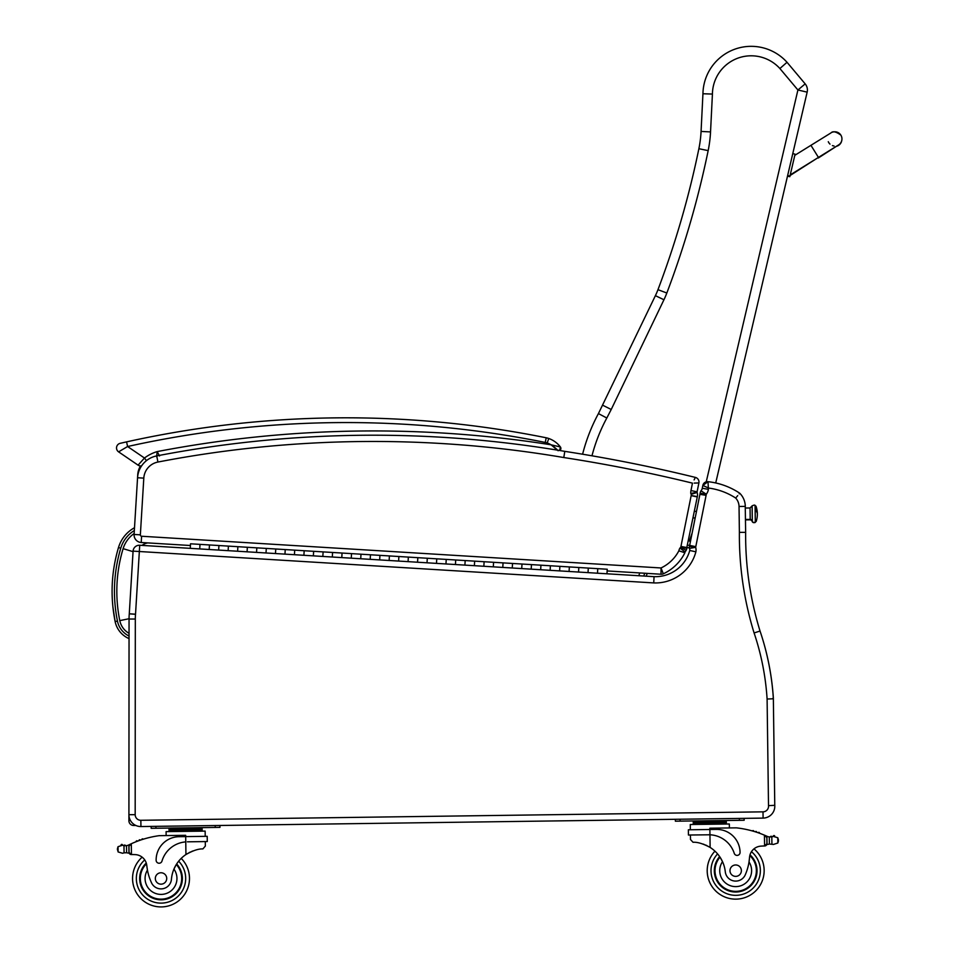 <?xml version="1.0" encoding="UTF-8"?>
<svg xmlns="http://www.w3.org/2000/svg" width="954" height="954" viewBox="0 0 954 954"><rect width="100%" height="100%" fill="white"/><g stroke="black" fill="none" stroke-linecap="round" stroke-linejoin="round"><path stroke-width="1.43" d="M134.156 533.513A28.62 28.62 0 0 0 123.114 548.657L133.059 551.662M135.885 825.496L133.655 825.484A4.746 4.746 0 0 1 128.909 820.738L128.921 814.68L128.909 820.738A4.746 4.746 0 0 0 133.655 825.484L134.144 824.518M130.221 820.094L128.909 820.738M133.083 551.126A6.261 6.261 0 0 1 139.725 545.259L139.344 551.507L133.083 551.126L129.279 613.804L135.528 614.185L139.344 551.507L653.74 582.918A41.845 41.845 0 0 0 695.883 551.817A9.719 9.719 0 0 0 695.669 547.334L689.384 548.407L695.669 547.334A2.874 2.874 0 0 1 695.681 547.298A11.973 11.973 0 0 1 695.788 546.654L706.103 495.353A11.973 11.973 0 0 1 706.27 494.363A2.003 2.003 0 0 1 706.306 494.196L700.963 490.797L706.306 494.196A10.732 10.732 0 0 0 708.428 489.366L707.999 481.687L702.836 485.467A4.746 4.746 0 0 1 707.999 481.687A4.746 4.746 0 0 0 702.836 485.467L708.691 488.078A64.896 64.896 0 0 1 735.689 498.06A12.712 12.712 0 0 1 739.04 506.479L739.386 532.368A330.883 330.883 0 0 0 754.089 632.955L760.04 631.035A262.314 262.314 0 0 1 773.312 697.934L772.454 698.817L767.099 699.02L768.507 805.641L774.767 805.319L773.348 697.887L772.454 698.817L773.348 697.887A262.314 262.314 0 0 0 760.04 631.035L760.04 631.035A324.61 324.61 0 0 1 745.646 532.356L745.229 505.071A18.973 18.973 0 0 0 739.72 493.206A18.973 18.973 0 0 1 745.229 505.071M745.587 532.356L739.386 532.368L739.255 522.947M744.37 532.356L743.738 532.356M743.631 532.356L740.864 532.368M159.521 455.988L157.172 451.6A40.211 40.211 0 0 0 144.471 458.027L138.068 465.147A4.746 4.746 0 0 0 140.488 465.969A18.973 18.973 0 0 0 137.734 474.722L137.555 477.727M739.207 493.826L739.72 493.206A71.168 71.168 0 0 0 707.999 481.687L708.13 482.819M742.152 532.356L743.369 532.356M653.74 582.918L654.05 576.657A35.584 35.584 0 0 0 689.754 550.482A35.584 35.584 0 0 1 654.05 576.657L597.49 573.211L597.764 568.667L597.49 573.211L606.959 573.783L607.245 569.24L588.296 568.083L588.022 572.627L578.553 572.054L578.828 567.511L578.553 572.054L588.022 572.627L588.296 568.083L569.359 566.926L569.073 571.47L559.604 570.897L559.891 566.354L559.604 570.897L569.073 571.47L569.359 566.926L550.41 565.77L550.136 570.313L540.668 569.741L540.942 565.197L540.668 569.741L550.136 570.313L550.41 565.77L531.473 564.613L531.199 569.156L521.719 568.584L522.005 564.041L521.719 568.584L531.199 569.156L531.473 564.613L512.536 563.456L512.25 568L502.782 567.427L503.056 562.884L502.782 567.427L512.25 568L512.536 563.456L493.588 562.3L493.313 566.843L483.845 566.271L484.119 561.727L483.845 566.271L493.313 566.843L493.588 562.3L474.651 561.143L474.376 565.686L464.896 565.114L465.182 560.57L464.896 565.114L474.376 565.686L474.651 561.143L455.702 559.986L455.428 564.529L445.959 563.957L446.233 559.414L445.959 563.957L455.428 564.529L455.702 559.986L436.765 558.829L436.491 563.385L427.022 562.8L427.297 558.257L427.022 562.8L436.491 563.385L436.765 558.829L417.828 557.673L417.542 562.228L408.073 561.644L408.348 557.1L408.073 561.644L417.542 562.228L417.828 557.673L398.879 556.516L398.605 561.071L389.137 560.487L389.411 555.943L389.137 560.487L398.605 561.071L398.879 556.516L379.942 555.359L379.668 559.915L370.188 559.33L370.474 554.787L370.188 559.33L379.668 559.915L379.942 555.359L360.994 554.202L360.719 558.758L351.251 558.173L351.525 553.63L351.251 558.173L360.719 558.758L360.994 554.202L342.057 553.046L341.782 557.601L332.314 557.017L332.588 552.473L332.314 557.017L341.782 557.601L342.057 553.046L323.12 551.889L322.834 556.444L313.365 555.86L313.639 551.317L313.365 555.86L322.834 556.444L323.12 551.889L304.171 550.732L303.897 555.288L294.428 554.703L294.703 550.16L294.428 554.703L303.897 555.288L304.171 550.732L285.234 549.576L284.96 554.131L275.479 553.547L275.766 549.003L275.479 553.547L284.96 554.131L285.234 549.576L266.285 548.419L266.011 552.974L256.543 552.39L256.817 547.846L256.543 552.39L266.011 552.974L266.285 548.419L247.348 547.274L247.074 551.817L237.606 551.233L237.88 546.69L237.606 551.233L247.074 551.817L247.348 547.274L237.88 546.69L228.411 546.117L228.125 550.661L218.657 550.076L218.931 545.533L218.657 550.076L228.125 550.661L228.411 546.117L218.931 545.533L209.463 544.961L209.188 549.504L199.72 548.92L199.994 544.376L199.72 548.92L209.188 549.504L209.463 544.961L199.994 544.376L190.526 543.804L190.251 548.347L139.725 545.259M706.103 495.353L699.926 494.327A18.233 18.233 0 0 1 700.129 493.146A18.233 18.233 0 0 0 699.926 494.327L689.647 545.414A18.233 18.233 0 0 0 689.492 546.296A9.135 9.135 0 0 0 689.384 548.407A3.458 3.458 0 0 1 689.754 550.482A35.584 35.584 0 0 1 654.05 576.657M702.836 485.467L702.263 488.245A4.472 4.472 0 0 1 700.963 490.797A4.472 4.472 0 0 0 702.263 488.245A4.472 4.472 0 0 1 700.963 490.797A8.276 8.276 0 0 0 700.129 493.146A18.233 18.233 0 0 0 699.926 494.327M737.716 495.639L736.369 497.261M708.428 489.366L702.263 488.245M768.507 805.641A5.593 5.593 0 0 1 763.009 811.842L140.846 820.285A5.593 5.593 0 0 1 135.182 814.68L135.313 619.039A55.415 55.415 0 0 1 135.516 614.34L129.279 613.804A61.676 61.676 0 0 0 129.052 619.039L128.921 814.68A11.865 11.865 0 0 0 140.942 826.546L763.093 818.103A11.865 11.865 0 0 0 774.767 805.319M695.883 551.817L689.754 550.482A3.458 3.458 0 0 0 689.384 548.407A9.135 9.135 0 0 1 689.492 546.296L695.681 547.298M706.27 494.363L700.129 493.146A8.276 8.276 0 0 1 700.963 490.797M739.72 493.206A18.973 18.973 0 0 1 745.301 506.395A18.973 18.973 0 0 0 739.72 493.206A71.168 71.168 0 0 0 707.999 481.687M760.04 631.035A324.61 324.61 0 0 1 745.646 532.356A324.61 324.61 0 0 0 760.04 631.035A262.314 262.314 0 0 1 773.312 697.934M695.037 478.049L695.359 477.405A4.746 4.746 0 0 1 698.888 482.951A4.746 4.746 0 0 0 695.359 477.405L694.095 479.91M694.238 483.094L698.888 482.951L697.1 491.823L690.97 490.559A10.136 10.136 0 0 0 690.791 493.516L697.04 492.181A3.876 3.876 0 0 1 697.1 491.823A3.876 3.876 0 0 0 697.04 492.181A3.876 3.876 0 0 1 697.1 491.823L690.97 490.559L692.461 483.141A1512.794 1512.794 0 0 0 563.79 457.538L564.804 451.361A1143.357 1143.357 0 0 0 156.73 455.905A23.719 23.719 0 0 0 137.555 477.751A23.719 23.719 0 0 1 141.586 465.898A4.746 4.746 0 0 1 138.068 465.147A4.746 4.746 0 0 0 140.488 465.969A4.746 4.746 0 0 1 138.068 465.147A4.746 4.746 0 0 0 141.586 465.898A4.746 4.746 0 0 1 138.068 465.147L118.594 451.862A4.746 4.746 0 0 1 120.216 443.312L122.458 442.811M698.888 482.951A4.746 4.746 0 0 0 695.359 477.405A1519.054 1519.054 0 0 0 564.804 451.361A1143.357 1143.357 0 0 0 156.73 455.905A23.719 23.719 0 0 0 137.555 477.751L134.097 534.467A7.596 7.596 0 0 0 141.216 542.504L190.418 545.509M693.486 493.6L697.147 492.467A10.911 10.911 0 0 0 697.04 492.181L690.791 493.516A4.651 4.651 0 0 1 691.161 494.327A2.325 2.325 0 0 1 691.161 495.627L680.941 546.439A2.898 2.898 0 0 1 680.858 546.809A1.896 1.896 0 0 1 679.94 548.037A9.612 9.612 0 0 0 678.854 550.816A38.804 38.804 0 0 1 661.027 567.964L663.304 573.807A4.746 4.746 0 0 1 661.027 574.236L661.027 567.964L141.597 536.243A1.324 1.324 0 0 1 140.357 534.836L143.804 478.133L140.357 534.836L134.097 534.467A7.596 7.596 0 0 0 141.216 542.504L141.597 536.243M678.854 550.816L684.889 552.748A45.065 45.065 0 0 1 663.304 573.807A4.746 4.746 0 0 1 661.027 574.236L607.138 570.945M686.797 547.548L697.279 496.939A8.598 8.598 0 0 0 697.147 492.467A10.911 10.911 0 0 0 697.04 492.181M691.185 495.46L697.338 496.64L691.185 495.46M697.147 492.467L691.209 494.315M559.64 450.491L560.403 446.973A2.373 2.373 0 0 1 559.64 450.491A2.373 2.373 0 0 0 560.403 446.973A2.373 2.373 0 0 1 559.64 450.491A2.373 2.373 0 0 0 560.403 446.973L559.64 450.491A1143.357 1143.357 0 0 1 564.804 451.361M682.802 548.49L686.164 550.291A8.169 8.169 0 0 0 686.904 548.431A9.158 9.158 0 0 0 687.095 547.608L680.941 546.439M686.904 548.431L680.894 546.821M683.219 547.441L685.187 547.966M691.161 495.627L697.279 496.939M680.643 547.346L686.164 550.291A7.763 7.763 0 0 1 685.032 551.913L679.94 548.037M661.027 574.236A4.746 4.746 0 0 0 663.304 573.807A45.065 45.065 0 0 0 684.889 552.748A3.351 3.351 0 0 1 685.032 551.913M556.385 448.94L557.589 450.157L556.385 448.929M547.191 442.966L548.765 438.494A25.138 25.138 0 0 1 560.403 446.973A25.138 25.138 0 0 0 548.765 438.494A18.973 18.973 0 0 0 546.201 437.779L545.259 442.429A14.238 14.238 0 0 1 547.191 442.966A20.392 20.392 0 0 1 551.054 444.802L560.403 446.973A25.138 25.138 0 0 0 548.765 438.494A18.973 18.973 0 0 0 546.201 437.779A1012.898 1012.898 0 0 0 126.572 441.881L120.216 443.312A4.746 4.746 0 0 0 118.594 451.862A4.746 4.746 0 0 1 120.216 443.312A4.746 4.746 0 0 0 118.594 451.862L127.597 446.52L126.572 441.881L123.579 442.549M551.09 444.814L558.126 450.753M551.054 444.802A1143.357 1143.357 0 0 0 157.172 451.6L156.623 456.775M556.17 448.738L553.237 446.257M545.259 442.429A1008.163 1008.163 0 0 0 127.597 446.52L144.471 458.027L146.439 460.639M787.026 62.284L805.176 83.88A9.492 9.492 0 0 1 807.156 92.144A9.492 9.492 0 0 0 805.176 83.88L787.026 62.284L779.883 68.521L787.026 62.284A48.249 48.249 0 0 0 702.943 93.754A48.249 48.249 0 0 1 787.026 62.284A48.249 48.249 0 0 0 702.943 93.754L701.071 131.437A113.86 113.86 0 0 1 698.877 148.717A923.09 923.09 0 0 1 657.962 289.67A75.903 75.903 0 0 1 655.398 295.657L598.432 413.583A177.754 177.754 0 0 0 582.596 454.211A177.754 177.754 0 0 1 598.432 413.583L606.816 418.019L611.228 409.481L602.737 405.247M690.374 541.8L688.573 540.262M687.631 544.961L689.599 545.652M643.711 576.025L644.761 573.247M715.715 482.974L807.156 92.144L797.914 89.986L805.176 83.88M611.228 409.481L663.948 299.759L655.398 295.657A75.903 75.903 0 0 0 657.962 289.67A923.09 923.09 0 0 0 698.877 148.717A113.86 113.86 0 0 0 701.071 131.437L710.539 131.914L712.423 94.064L702.943 93.754M708.309 834.75L709.955 834.786L709.883 829.491L688.359 829.789L688.43 835.024L709.955 834.786A26.891 26.891 0 0 1 734.246 853.329A2.981 2.981 0 0 0 740.065 852.375A23.29 23.29 0 0 0 716.466 829.408L709.883 829.491L709.859 828.203L736.333 827.845A100.862 100.862 0 0 1 764.44 835.167L766.849 837.648L766.933 843.694L766.861 838.661A90.403 90.403 0 0 1 766.944 838.697L767.004 843.694A0.739 0.739 0 0 0 767.994 844.385A7.99 7.99 0 0 1 769.389 844.028L773.432 844.445L777.844 843.014L778.476 840.891M773.289 836.443A0.739 0.739 0 0 1 773.861 835.561A0.739 0.739 0 0 1 774.731 836.157A3.733 3.733 0 0 0 773.312 836.431L769.294 836.944L769.389 844.028L773.432 844.445M707.212 871.062A28.465 28.465 0 0 0 747.888 896.39A28.465 28.465 0 0 0 753.982 848.869A28.465 28.465 0 0 1 747.888 896.39A28.465 28.465 0 0 1 714.951 851.159A28.465 28.465 0 0 0 707.212 871.062M123.972 845.649L126.5 845.661A7.99 7.99 0 0 0 128.766 844.946A100.862 100.862 0 0 1 130.257 844.242L131.294 843.753L128.957 846.293L129.04 852.351L128.981 847.319A90.403 90.403 0 0 0 128.897 847.355L128.969 852.351A0.739 0.739 0 0 1 128.003 853.067A7.99 7.99 0 0 0 126.596 852.745L124.068 852.828L126.596 852.745L126.5 845.661L122.47 845.256A3.733 3.733 0 0 0 121.039 845.017A0.739 0.739 0 0 1 121.897 844.397A0.739 0.739 0 0 1 122.494 845.268L123.972 845.649A0.739 0.739 0 0 1 125.439 845.757A7.99 7.99 0 0 1 123.972 845.661L124.068 852.828L122.577 853.27L124.068 852.828M131.306 854.557L129.04 852.351A2.242 2.242 0 0 0 131.306 854.557L131.449 854.557A67.233 67.233 0 0 1 135.218 854.617A12.199 12.199 0 0 1 142.134 857.169A28.465 28.465 0 0 0 149.516 904.499A28.465 28.465 0 0 0 189.476 878.074A28.465 28.465 0 0 1 149.516 904.499A28.465 28.465 0 0 1 142.134 857.169M187.401 841.822L207.28 841.547L207.209 836.312L185.696 836.61L185.672 835.31L159.211 835.668A100.862 100.862 0 0 0 131.294 843.753L131.449 854.557A67.233 67.233 0 0 1 135.218 854.617A12.199 12.199 0 0 1 146.809 865.624A52.303 52.303 0 0 0 151.281 882.259A10.458 10.458 0 0 0 171.434 879.314A33.08 33.08 0 0 1 185.935 854.534C192.923 850.574 198.575 848.702 202.88 848.929L205.348 846.079L205.289 841.583L205.348 846.079M121.039 845.017A3.733 3.733 0 0 1 122.47 845.256L118.046 846.687L117.414 848.81L118.117 851.958L122.577 853.27M690.481 839.496L690.422 835L690.481 839.496L693.033 842.287C697.338 841.941 703.026 843.658 710.122 847.426A33.08 33.08 0 0 1 725.29 871.801A10.458 10.458 0 0 0 745.515 874.21A52.303 52.303 0 0 0 749.534 857.455A12.199 12.199 0 0 1 760.827 846.138A67.233 67.233 0 0 1 764.595 845.971L766.933 843.694A2.242 2.242 0 0 1 764.726 845.959M703.17 844.087L704.171 844.445M705.531 844.994L707.057 845.697M708.405 846.413L710.122 847.426L709.955 834.786M764.595 845.971L764.44 835.167L765.502 835.621A100.862 100.862 0 0 1 767.016 836.288A7.99 7.99 0 0 0 769.294 836.944L771.822 836.873A0.739 0.739 0 0 0 770.355 837.004M771.106 836.968A7.99 7.99 0 0 0 771.822 836.873L773.312 836.431L777.772 837.731L778.452 839.842M693.224 821.632L726.316 821.191L726.328 822.61L693.248 823.063L693.224 821.632M718.04 821.299L718.064 822.718M701.5 821.525L701.524 822.944M726.352 824.029L726.34 822.61M753.815 831.375A0.739 0.739 0 0 0 752.432 830.97M756.677 832.258A0.739 0.739 0 0 0 755.294 831.816M759.527 833.247A0.739 0.739 0 0 0 758.144 832.759M767.887 836.634A0.739 0.739 0 0 0 766.921 837.35L767.004 843.694M690.35 829.765L690.279 824.518L729.333 823.994L729.393 827.941M739.41 820.333L744.156 820.261L744.132 818.365L739.386 818.425L739.41 820.333L680.107 821.132L680.083 819.236L675.349 819.295L675.372 821.191L680.107 821.132M719.638 856.585A21.346 21.346 0 0 0 744.466 890.13A21.346 21.346 0 0 0 750.011 854.844M749.534 857.455L749.021 861.951A15.944 15.944 0 0 1 740.328 885.92A15.944 15.944 0 0 1 722.512 861.677L720.246 857.503M749.82 855.571A20.69 20.69 0 0 1 744.037 889.593A20.69 20.69 0 0 1 720.02 857.157M741.377 870.597A5.688 5.688 0 0 0 732.767 865.779A5.688 5.688 0 0 0 732.899 875.641A5.688 5.688 0 0 0 741.377 870.597M185.768 841.893L185.696 836.61L179.102 836.694A23.29 23.29 0 0 0 156.134 860.293A2.981 2.981 0 0 0 161.977 861.092A26.891 26.891 0 0 1 185.768 841.893L185.935 854.534L187.628 853.472M188.952 852.733L190.466 851.982M191.802 851.397L192.791 851.004M131.449 854.557A67.233 67.233 0 0 1 135.218 854.617A67.233 67.233 0 0 0 131.449 854.557M193.853 828.406L202.129 828.299L202.141 829.718L169.049 830.171L169.037 828.752L193.853 828.406L193.877 829.837M177.313 828.632L177.325 830.052M169.073 831.59L169.049 830.171M141.812 839.675A0.739 0.739 0 0 1 143.195 839.234M138.986 840.641A0.739 0.739 0 0 1 140.357 840.152M136.16 841.702A0.739 0.739 0 0 1 137.531 841.178M127.896 845.316A0.739 0.739 0 0 1 128.885 845.995L128.969 852.351M117.414 848.81L117.437 849.847M166.151 835.585L166.091 831.638L205.146 831.101L205.217 836.336M215.199 825.544L219.933 825.472L219.969 827.368L215.222 827.44L215.199 825.544M155.919 828.239L155.896 826.343L151.149 826.402L151.173 828.31L215.222 827.44M176.669 863.954A21.346 21.346 0 0 1 152.759 898.155A21.346 21.346 0 0 1 146.26 863.036M181.212 858.397A28.465 28.465 0 0 1 189.476 878.074A28.465 28.465 0 0 0 181.212 858.397M171.434 879.314A33.08 33.08 0 0 1 173.926 869.118L176.085 864.884A33.08 33.08 0 0 0 173.926 869.118A15.944 15.944 0 0 1 166.032 893.6A15.944 15.944 0 0 1 147.441 870.108L146.582 864.205M140.333 878.741A20.69 20.69 0 0 1 146.475 863.752A20.69 20.69 0 0 0 168.619 897.702A20.69 20.69 0 0 0 176.299 864.527A20.69 20.69 0 0 1 168.619 897.702A20.69 20.69 0 0 1 140.333 878.741M155.323 878.539A5.688 5.688 0 0 0 163.933 883.356A5.688 5.688 0 0 0 163.802 873.494A5.688 5.688 0 0 0 155.323 878.539M841.643 141.025A7.119 7.119 -166.8 0 1 836.288 146.344A7.119 7.119 -166.8 0 0 841.643 141.025L841.762 140.512A7.119 7.119 -166.8 0 1 838.363 145.068L790.222 174.916M789.96 176.073L795.076 154.166L792.774 153.63L787.503 176.144L789.817 176.681L789.96 176.073L787.646 175.536M789.948 176.108L787.634 175.572M832.293 132.248A7.119 7.119 -166.8 0 1 841.762 140.512M834.046 145.962A7.119 7.119 -166.8 0 1 832.413 145.592M830.004 144.126A7.119 7.119 -166.8 0 1 828.287 141.705M789.817 176.681L787.515 176.108L789.817 176.681M752.134 506.419L752.336 521.313A2.087 1.944 -0.8 0 0 750.214 519.405A2.087 1.944 179.2 0 1 752.336 521.313L750.214 519.405L745.479 519.477L750.214 519.405L750.059 507.969L745.324 508.029M755.091 506.383C754.805 506.741 756.486 503.76 752.122 505.858L752.336 521.886C756.725 523.949 755.008 520.908 755.294 521.266A1.479 1.371 179.2 0 1 753.827 522.661A1.479 1.371 179.2 0 1 752.336 521.313A1.479 1.371 -0.8 0 0 753.827 522.661A1.479 1.371 -0.8 0 0 755.294 521.266L755.091 506.121L755.962 506.109L756.021 510.974A23.719 8.765 -0.8 0 1 757.345 513.801A23.719 8.765 179.2 0 0 756.021 510.974L755.962 506.109A23.719 23.719 0 0 1 756.164 521.516L755.294 521.528L756.164 520.979L755.294 521.266L755.091 506.669M745.479 519.894L750.226 519.823L750.059 507.969L752.122 505.858M695.18 517.903L693.057 517.939L695.18 517.903M694.381 511.356L696.503 511.32L694.381 511.392M134.514 527.729A33.366 33.366 0 0 0 118.499 547.524C111.284 571.923 110.163 596.608 115.136 621.567A23.659 23.659 0 0 0 129.04 638.608A23.659 23.659 0 0 1 115.136 621.567L112.882 606.768M123.114 548.657A147.584 147.476 -174.9 0 0 119.787 620.613A18.913 18.913 0 0 0 129.04 633.325M142.003 545.402A14.382 14.382 0 0 1 147.727 542.898M119.787 620.613L129.052 618.729M695.788 546.654L689.647 545.414A18.233 18.233 0 0 0 689.492 546.296M754.089 632.955A256.054 256.054 0 0 1 767.099 699.02M129.052 619.039L135.313 619.039M128.921 814.68L135.182 814.68M140.942 826.546L140.846 820.285M763.093 818.103L763.009 811.842M745.301 506.395L739.04 506.479M156.73 455.905L157.923 462.046A1137.096 1137.096 0 0 1 563.79 457.538M137.555 477.751L143.804 478.133A17.458 17.458 0 0 1 157.923 462.046M118.594 451.862A4.746 4.746 0 0 1 120.216 443.312A4.746 4.746 0 0 0 118.594 451.862M560.403 446.973A25.138 25.138 0 0 0 548.765 438.494M639.8 572.937L638.763 575.727M646.192 576.18L647.229 573.39M687.154 547.31L689.372 548.085M692.127 533.083L689.515 540.596M712.423 94.064A38.756 38.756 0 0 1 779.883 68.521L797.914 89.986L706.234 481.83M591.981 455.809A168.262 168.262 0 0 1 606.816 418.019M698.877 148.717L708.166 150.625A123.352 123.352 0 0 0 710.539 131.914M657.962 289.67L666.834 293.021A932.583 932.583 0 0 0 708.166 150.625M663.948 299.759A85.395 85.395 0 0 0 666.834 293.021M717.575 853.913A24.673 24.673 0 0 0 711.016 871.002A24.673 24.673 0 0 1 717.575 853.913A24.673 24.673 0 0 0 746.314 892.932A24.673 24.673 0 0 0 751.454 851.695A24.673 24.673 0 0 1 746.314 892.932A24.673 24.673 0 0 1 711.016 871.002A24.673 24.673 0 0 0 746.314 892.932A24.673 24.673 0 0 0 751.454 851.695M178.66 861.223A24.673 24.673 0 0 1 185.684 878.133A24.673 24.673 0 0 0 178.66 861.223A24.673 24.673 0 0 1 150.994 901.005A24.673 24.673 0 0 1 144.734 859.924A24.673 24.673 0 0 0 150.994 901.005A24.673 24.673 0 0 0 185.684 878.133A24.673 24.673 0 0 1 150.994 901.005A24.673 24.673 0 0 1 144.734 859.924M777.772 837.731L777.844 843.014M771.822 836.873L771.917 844.04M118.046 846.687L118.117 851.958M794.813 155.323L810.936 145.318L818.437 157.41M790.079 175.524L818.067 157.637M118.499 547.524L120.753 548.204A31.005 31.005 0 0 1 134.335 530.543M129.04 638.608A23.659 23.659 0 0 1 115.136 621.567L117.449 621.09C112.548 596.524 113.645 572.221 120.753 548.204M129.04 636.02A21.31 21.31 0 0 1 117.449 621.09M174.737 828.668L172.877 828.012L174.737 828.668M693.26 824.483L693.248 823.063M720.616 821.263L722.452 820.559M698.924 821.561L697.064 820.905M202.165 831.149L202.141 829.718M196.429 828.37L198.265 827.667M792.774 153.63L795.076 154.166M810.936 145.318L831.101 132.833C832.842 130.901 836.098 131.664 840.879 135.134M818.293 158.006L840.295 143.815M840.45 143.613L841.046 142.647M693.057 517.974L695.18 517.95M190.251 548.347L199.72 548.92M588.022 572.627L597.49 573.211M550.136 570.313L559.604 570.897M569.073 571.47L578.553 572.054M512.25 568L521.719 568.584M531.199 569.156L540.668 569.741M474.376 565.686L483.845 566.271M493.313 566.843L502.782 567.427M436.491 563.385L445.959 563.957M455.428 564.529L464.896 565.114M398.605 561.071L408.073 561.644M417.542 562.228L427.022 562.8M360.719 558.758L370.188 559.33M379.668 559.915L389.137 560.487M322.834 556.444L332.314 557.017M341.782 557.601L351.251 558.173M284.96 554.131L294.428 554.703M303.897 555.288L313.365 555.86M247.074 551.817L256.543 552.39M266.011 552.974L275.479 553.547M209.188 549.504L218.657 550.076M228.125 550.661L237.606 551.233"/></g></svg>
